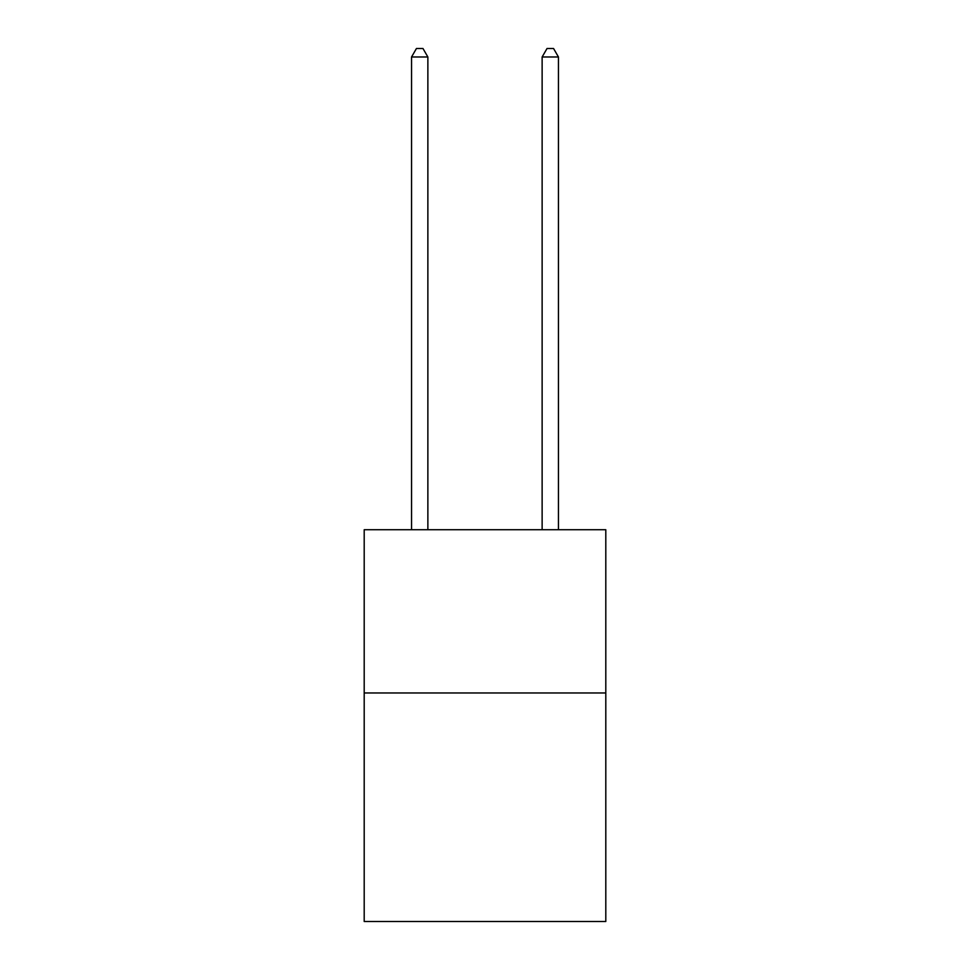 <?xml version="1.0" encoding="UTF-8"?>
<svg xmlns="http://www.w3.org/2000/svg" width="970" height="970" viewBox="0 0 970 970"><rect width="100%" height="100%" fill="white"/><g stroke="black" fill="none" stroke-linecap="round" stroke-linejoin="round"><path stroke-width="1.45" d="M605.801 692.968L605.801 921.5L364.199 921.5L364.199 529.729L605.801 529.729L605.801 692.968L364.199 692.968M427.867 529.729L427.867 56.987L411.547 56.987L411.547 529.729M411.547 56.987L416.445 48.5L422.968 48.5L427.867 56.987M558.453 529.729L558.453 56.987L542.133 56.987L542.133 529.729M542.133 56.987L547.031 48.5L553.555 48.5L558.453 56.987"/></g></svg>

